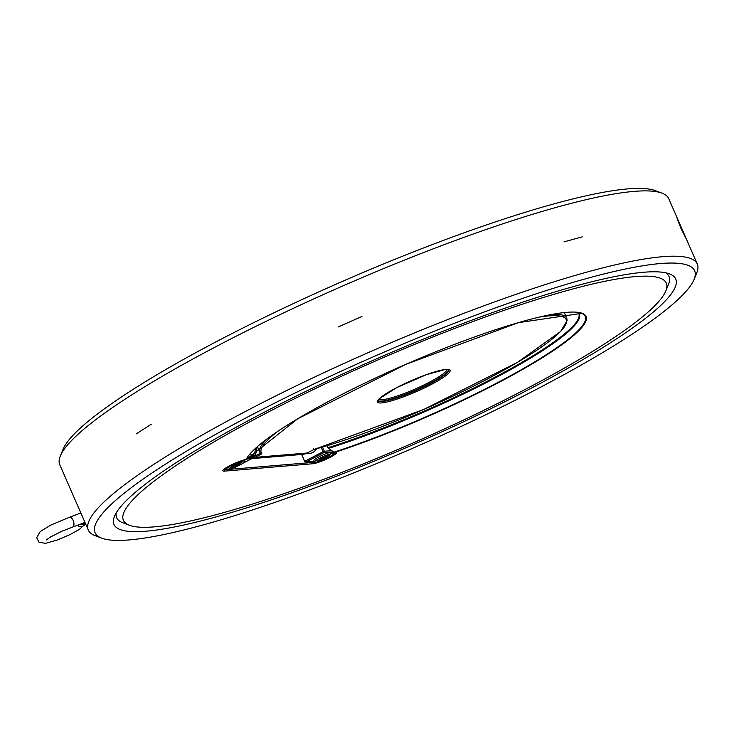 <?xml version="1.0" encoding="UTF-8"?>
<svg xmlns="http://www.w3.org/2000/svg" width="734" height="734" viewBox="0 0 734 734"><rect width="100%" height="100%" fill="white"/><g stroke="black" fill="none" stroke-linecap="round" stroke-linejoin="round"><path stroke-width="1.1" d="M255.423 448.492A10.304 9.303 85.2 0 1 252.533 456.007L253.615 456.731A11.331 10.23 -94.8 0 0 256.735 447.309M252.533 456.007L251.973 456.548M252.358 457.521L253.615 456.731A14.423 13.019 85.2 0 0 254.157 456.465L255.01 457.355L261.873 453.786L260.451 453.19L254.157 456.465M316.482 448.795A10.304 9.303 85.2 0 1 312.647 452.548A10.304 9.303 85.2 0 1 309.427 453.484L305.206 453.841M314.17 461.099L306.344 461.75L323.914 452.612A1.028 0.927 -94.8 0 0 324.345 451.236L323.061 451.713L323.914 452.612L332.19 451.915A10.817 1.642 -23.6 0 1 333.043 452.823M306.344 461.75L304.656 461.291L301.683 454.465M314.574 462.016L313.959 460.613A10.304 1.569 -23.6 0 1 322.776 455.052A10.304 1.569 -23.6 0 1 332.841 452.364L333.456 453.759A10.304 1.569 156.4 0 0 323.391 456.447A10.304 1.569 156.4 0 0 314.574 462.016A10.304 1.569 156.4 0 0 328.437 457.521A10.304 1.569 156.4 0 0 333.456 453.759M252.23 457.383L252.184 457.254A1.028 0.927 85.2 0 1 251.753 458.631L251.9 458.53M236.256 466.686L233.265 467.907M539.527 317.079A166.398 25.323 -23.6 0 1 515.855 363.302A166.398 25.323 -23.6 0 1 314.033 449.437L313.491 448.768M577.988 312.491L578.787 313.611A180.307 27.442 -23.6 0 1 499.652 374.735A180.307 27.442 -23.6 0 1 327.905 447.758L333.557 451.97L335.933 451.997L334.319 452.08A185.161 28.176 -23.6 0 0 518.085 371.542A185.161 28.176 -23.6 0 0 581.557 313.354L518.232 322.694L405.489 364.486L297.646 418.82L246.441 459.42M327.905 447.758L327.025 445.749M246.45 459.401L246.119 459.484A13.909 2.119 156.4 0 0 228.99 466.108A13.909 2.119 156.4 0 0 224.31 471.136L312.721 463.76A13.909 2.119 156.4 0 0 329.309 457.741A13.909 2.119 156.4 0 0 335.933 451.997A185.885 28.287 156.4 0 0 575.428 333.906A185.885 28.287 156.4 0 0 455.832 343.888A185.885 28.287 156.4 0 0 246.119 459.484L246.45 459.401M521.938 391.13A296.215 45.077 156.4 0 0 665.839 290.912A296.215 45.077 156.4 0 0 376.799 360.422A296.215 45.077 156.4 0 0 129.423 525.269A296.215 45.077 156.4 0 0 521.938 391.13M230.632 467.558L230.412 468.255L229.091 468.365L233.687 465.971L231.256 466.173L233.77 464.87L236.201 464.668L240.798 462.273L242.128 462.163L237.522 464.558L239.954 464.347L237.449 465.659L236.403 464.558M237.522 464.558L237.321 464.081M237.449 465.659L235.018 465.861L230.412 468.255M235.018 465.861L234.55 464.805M233.687 465.971L233.311 465.108M319.042 460.19L318.822 460.879L317.492 460.989L322.098 458.594L319.666 458.796L322.171 457.493L324.602 457.291L329.208 454.897L330.539 454.786L325.933 457.181L328.364 456.979L325.85 458.282L324.813 457.181M322.098 458.594L321.721 457.732M325.85 458.282L323.419 458.484L318.822 460.879M323.419 458.484L322.96 457.429M325.933 457.181L325.722 456.704M129.212 539.921A327.125 49.784 -23.6 0 1 101.723 538.16A327.125 49.784 -23.6 0 1 374.918 356.109A327.125 49.784 -23.6 0 1 694.116 279.351A327.125 49.784 -23.6 0 1 454.218 429.638A327.125 49.784 -23.6 0 1 129.212 539.921M694.116 279.351L696.786 272.754A332.282 50.563 156.4 0 0 697.3 264.038A332.282 50.563 156.4 0 0 662.628 256.698A332.282 50.563 156.4 0 0 309.583 379.45A332.282 50.563 156.4 0 0 88.319 530.095A332.282 50.563 156.4 0 0 95.071 535.636L101.723 538.16M662.013 193.17L655.361 190.647A327.125 49.784 156.4 0 0 342.301 281.461A327.125 49.784 156.4 0 0 62.968 449.456L60.298 456.053A332.282 50.563 -23.6 0 1 303.968 303.399A332.282 50.563 -23.6 0 1 634.093 191.381A332.282 50.563 -23.6 0 1 662.013 193.17A332.282 50.563 -23.6 0 1 668.766 198.712L686.831 240.073L681.042 228.613L676.968 218.016L679.234 222.686M88.319 530.095L59.784 464.769A332.282 50.563 -23.6 0 1 60.298 456.053M338.31 326.924L361.917 316.492L338.31 326.924M563.996 241.881L582.245 236.853L563.996 241.881M136.194 433.913L151.323 424.197L136.194 433.913M526.351 390.763A306.518 46.646 -23.6 0 1 239.055 510.231A306.518 46.646 -23.6 0 1 114.44 516.397A306.518 46.646 -23.6 0 1 376.175 358.99A306.518 46.646 -23.6 0 1 669.509 273.892A306.518 46.646 -23.6 0 1 526.351 390.763M129.423 525.269L122.771 522.746A301.371 45.857 -23.6 0 1 116.192 512.919M665.766 272.819A301.371 45.857 -23.6 0 1 668.509 284.324L665.839 290.912M240.027 464.897A10.304 1.569 156.4 0 0 245.046 461.136A10.304 1.569 156.4 0 0 234.981 463.824A10.304 1.569 156.4 0 0 226.164 469.384A10.304 1.569 156.4 0 0 240.027 464.897M84.3 522.681A4.12 4 -152.6 0 1 82.41 523.47M80.006 524.434A5.147 5 27.4 0 0 85.337 523.259M77.446 525.406A5.147 5 27.4 0 0 85.236 523.929L85.447 523.516M396.709 387.607A39.664 6.037 156.4 0 0 394.341 399.984A39.664 6.037 156.4 0 0 450.135 370.964A39.664 6.037 156.4 0 0 396.709 387.607M448.731 369.798A38.636 5.881 -23.6 0 1 429.895 383.864A38.636 5.881 -23.6 0 1 377.918 400.727L379.469 398.599L396.773 387.58L426.408 374.652L444.813 369.606L448.722 369.78M377.946 400.581A38.636 5.881 156.4 0 0 429.693 383.405A38.636 5.881 156.4 0 0 448.602 369.716M314.033 449.437L307.17 453.006L255.01 457.355A15.451 13.946 -94.8 0 1 252.028 458.475M261.873 453.786A166.398 25.323 -23.6 0 1 277.553 431.528M447.208 369.468A37.608 5.725 -23.6 0 1 415.004 389.093A37.608 5.725 -23.6 0 1 378.716 399.397M321.208 447.465L323.061 451.713L304.656 461.291M331.667 450.63L324.345 451.236L322.529 447.079M332.658 451.337A1.028 0.927 85.2 0 1 332.19 451.915M250.533 453.474L252.184 457.254L247.386 457.658M246.615 459.053L251.753 458.631L243.037 463.163M225.76 468.448A10.817 1.642 -23.6 0 1 225.246 468.347M234.183 467.769L233.495 467.824M307.289 452.942L302.335 454.41A15.451 13.946 85.2 0 0 303.61 454.245A15.451 13.946 85.2 0 0 307.17 453.006L314.005 449.474L423.711 409.471L517.47 362.376L560.657 331.465L567.162 320.501L566.74 318.217A167.425 25.479 156.4 0 0 552.702 314.308M266.57 439.327A167.425 25.479 156.4 0 0 259.891 452.282L260.588 453.419M328.447 448.401A180.61 27.488 156.4 0 0 505.387 372.523A180.61 27.488 156.4 0 0 578.108 312.51M335.41 452.089A12.882 1.963 -23.6 0 1 333.465 453.942M314.693 462.145A12.882 1.963 -23.6 0 1 313.152 462.392A1.028 0.927 85.2 0 1 312.721 463.76M226.613 469.613L224.742 469.769A1.028 0.927 85.2 0 1 224.31 471.136M312.666 461.291L313.152 462.392L228.118 469.485M224.393 468.971L224.742 469.769A12.882 1.963 -23.6 0 1 223.613 469.677M84.96 522.406L72.464 527.14A5.147 2.789 -107.9 0 0 73.198 520.507A5.147 2.789 -107.9 0 0 69.299 517.342L80.841 512.965M305.867 461.851L314.198 461.163M333.08 452.906L333.796 452.006M242.917 463.246L251.826 458.603A1.028 1.028 0 0 0 252.294 457.282L250.597 453.401M234.118 467.824L236.458 466.604M225.797 468.531L225.008 468.521M251.78 458.631L302.335 454.41M246.294 459.512L234.568 463.42L223.402 469.485M686.831 240.073L697.3 264.038M85.236 523.929L79.355 529.407L69.996 534.591L57.335 540.004L45.48 543.353L38.994 542.197L36.7 537.673L40.196 531.572L50.683 525.122L69.299 517.342M72.464 527.14L61.94 531.196L50.297 537.095L46.315 539.921M257.451 446.676L259.891 452.282M564.299 312.62L566.74 318.217M225.604 468.108L226.164 469.384M244.495 459.86L245.046 461.136"/></g></svg>

